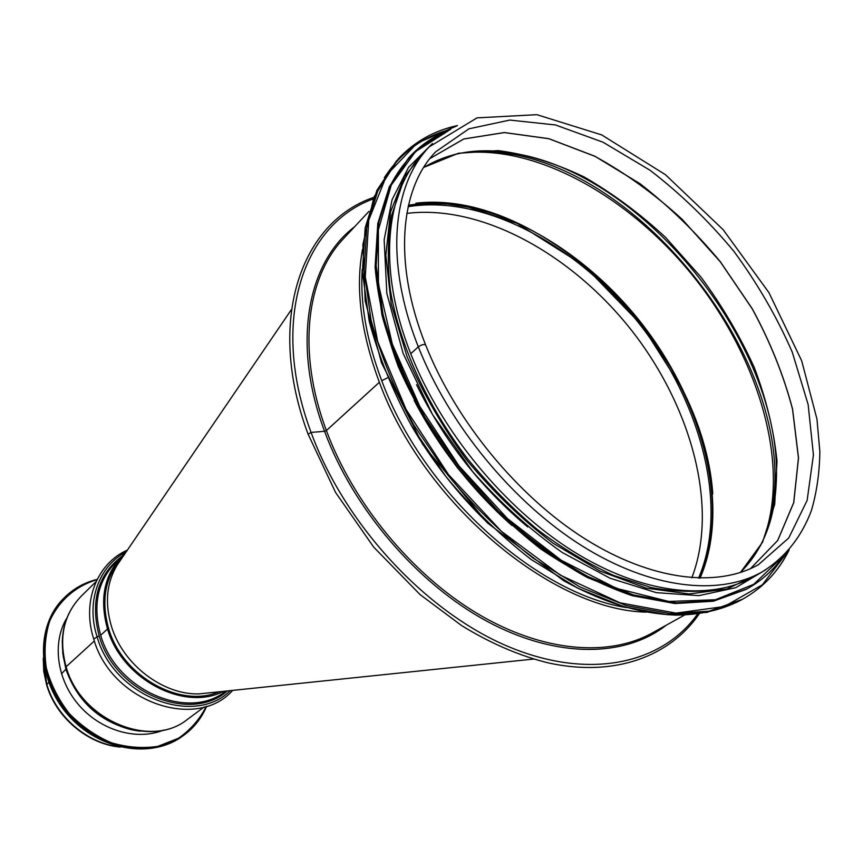 <?xml version="1.0" encoding="UTF-8"?>
<svg xmlns="http://www.w3.org/2000/svg" width="863" height="863" viewBox="0 0 863 863"><rect width="100%" height="100%" fill="white"/><g stroke="black" fill="none" stroke-linecap="round" stroke-linejoin="round"><path stroke-width="1.29" d="M373.183 198.954C303.377 224.046 269.213 320.594 311.079 432.417L308.102 434.208L311.079 432.417L324.564 431.284L311.079 432.417C344.391 523.863 425.103 611.123 506.991 646.009C589.051 681.026 662.374 663.798 697.628 613.938M368.965 211.381L343.798 238.339C306.451 277.206 296.753 351.478 326.387 430.54L324.564 431.284L326.387 430.54L379.375 382.287L326.387 430.551C353.377 503.485 412.115 574.575 477.207 613.464C542.428 652.255 608.642 657.293 652.32 632.946L684.553 615.028M362.212 269.385C360.076 303.474 366.592 340.583 381.748 380.723L387.422 377.865L381.748 380.723C422.439 491.435 535.535 593.668 626.635 607.595M425.783 345.34C424.564 343.916 422.072 344.413 418.318 346.829C422.072 344.402 424.553 343.906 425.783 345.34C455.804 421.047 518.016 496.549 584.801 538.739C651.738 580.864 717.282 587.919 758.448 564.661L788.771 537.962L807.142 500.367L813.421 454.909L808.156 404.596L792.288 352.212C776.948 317.088 757.477 283.452 733.863 251.284C708.35 220.615 680.4 193.592 650.012 170.238L603.01 142.201L555.448 124.952L509.817 120.076L468.9 128.824L435.675 151.823C400.108 188.285 392.762 262.643 425.556 344.779M429.191 146.861L422.201 154.348C385.114 192.805 377.401 269.698 410.745 353.722L418.318 346.818L410.745 353.722C441.133 431.187 504.488 508.156 572.946 551.166C641.543 594.089 709.451 601.295 752.741 577.131L761.705 572.147C784.877 558.059 801.587 536.808 811.425 510.486C816.765 492.147 819.58 472.503 819.85 451.565L816.959 419.094L801.662 360.745L768.933 292.622L723.14 229.677L665.47 174.714L601.705 134.908L536.883 114.682L477.012 117.864L429.191 146.861C392.147 185.254 384.628 262.374 418.318 346.818C449.019 424.693 512.784 502.19 581.543 545.578C650.432 588.879 718.458 596.29 761.705 572.147M416.592 384.769C443.593 440.044 480.659 487.444 527.778 526.98M401.975 185.318L391.629 215.362C387.66 237.994 387.217 262.74 390.281 289.612C399.418 344.607 426.969 405.632 467.908 459.224C489.343 485.233 512.46 508.641 537.261 529.461C562.59 548.426 588.091 563.755 613.776 575.47L651.134 587.541C675.114 591.942 697.347 592.514 717.811 589.289M119.774 561.274L117.239 564.985C106.559 582.687 104.628 603.129 111.435 626.311C122.826 664.51 163.107 695.114 199.126 693.884L211.726 692.579M691.824 577.8C718.879 507.174 691.641 407.325 632.072 331.004C572.352 254.747 481.996 204.186 406.84 213.388M698.555 578.145C729.008 507.196 701.597 403.496 640.022 324.661C578.361 245.869 484.348 194.251 408.145 206.689M227.303 690.961C190.734 723.679 115.07 693.108 99.191 636.009L97.077 636.765L99.191 636.009C90.183 601.295 97.746 574.736 121.888 556.333M93.765 639.116L97.077 636.765L93.765 639.116M204.304 706.916L187.541 719.3C151.241 749.3 80.604 720.357 66.095 666.765L94.369 640.982L66.095 666.765C58.49 638.199 63.528 614.672 81.198 596.193L96.127 581.565M140.496 731.166C107.983 728.092 75.437 700.551 65.771 667.336L62.848 653.992L62.222 640.745M129.137 729.03C98.102 720.411 77.023 700.465 65.89 669.192L61.456 673.906L65.89 669.192L62.643 652.266M118.835 746.722C87.152 743.216 56.052 716.517 46.807 684.348L48.738 682.59L46.807 684.348L43.387 659.699M219.029 691.813C180.453 708.631 122.427 676.527 108.706 628.803L107.519 628.998L100.691 635.233L107.519 628.998C99.288 599.213 104.164 574.898 122.168 556.052L125.232 553.248M223.398 691.36C184.466 711.802 121.888 679.354 107.519 628.998L108.706 628.803C100.766 600.346 105.124 576.84 121.802 558.285M163.797 730.012C137.282 740.961 101.144 730.853 78.943 705.168C56.645 679.559 51.92 642.428 66.883 617.962M429.85 158.598L463.798 138.997L504.359 132.578L548.846 138.727L594.79 156.268C625.416 173.032 654.607 194.121 682.385 219.526L720.346 261.856L752.266 308.9C770.217 341.985 783.636 375.405 792.525 409.17L798.458 457.983L793.69 502.644L777.682 540.465L750.465 568.674L777.725 540.454L793.744 502.644L798.523 457.983L792.59 409.159C783.701 375.383 770.281 341.953 752.331 308.868L720.4 261.813C695.923 232.352 669.127 206.311 640.001 183.69L594.823 156.203L548.868 138.673L504.37 132.535L463.809 138.954L429.871 158.576M740.378 572.547L762.536 542.266L774.715 504.359L777.002 461.133C773.895 430.443 766.301 399.213 754.24 367.433C739.904 335.944 722.137 305.815 700.929 277.034L665.556 237.379C639.731 213.431 612.503 193.258 583.873 176.839C554.898 162.967 526.322 154.218 498.124 150.594L458.404 153.258L423.668 167.454M760.012 546.473C769.526 528.35 774.898 507.724 776.128 484.618C785.006 351.64 648.814 177.444 517.617 153.981C494.898 149.59 473.593 149.828 453.701 154.693M767.326 530.098C771.371 517.282 773.798 503.593 774.586 489.03C783.636 354.164 646.031 178.166 512.967 154.401C498.652 151.661 484.779 150.712 471.36 151.543M762.978 540.529C790.972 468.134 760.357 362.136 696.57 280.443C632.676 198.824 537.196 143.549 460.184 153.247M700.033 578.178C731.037 507.12 703.572 402.719 641.608 323.409C579.591 244.143 484.909 192.309 408.469 205.254M712.762 493.949C703.205 349.364 544.618 188.274 415.88 203.183M354.65 226.721C307.606 262.169 291.478 343.172 324.564 431.284C353.183 508.857 417.67 583.949 487.228 621.414C556.926 658.847 625.103 657.369 666.214 625.233M362.536 249.278C355.276 288.339 360.885 332.687 379.375 382.287C423.312 503.043 552.374 610.454 646.225 612.126M770.141 521.425L774.553 489.591M512.417 154.304L480.454 150.896M775.869 488.663L776.031 484.898M517.325 154.002L513.636 153.247M450.713 129.331C422.827 136.548 400.702 152.665 384.348 177.67M411.23 425.33C432.093 461.155 457.39 493.507 487.12 522.395M396.624 160.723L376.948 190.259L365.178 227.756L362.395 272.05L369.245 321.435C378.598 356.214 392.773 391.166 411.78 426.279L445.837 476.473C472.029 507.951 500.454 535.61 531.112 559.461L577.822 588.21L624.089 606.775L667.746 614.758L706.98 612.385L740.389 600.411C721.673 610.022 700.033 614.931 675.459 615.125C641.328 613.496 607.574 604.629 563.647 580.713L487.336 522.838L422.816 444.51L381.478 362.719L365.178 300.95L362.881 244.628L373.916 197.12L398.275 158.921L378.598 188.468L366.851 225.987L364.1 270.313L370.993 319.731C380.367 354.553 394.585 389.547 413.625 424.715L447.746 474.984C473.97 506.516 502.439 534.229 533.129 558.124L579.882 586.926L626.193 605.535L669.871 613.561L709.116 611.209L742.525 599.246C763.075 587.746 778.588 571.328 789.062 550.011M457.282 125.642C434.067 130.669 414.391 141.759 398.275 158.921C414.445 141.705 434.186 130.583 457.476 125.545M456.549 126.02L417.066 143.172L386.818 174.822L368.749 220.141L365.265 276.969L377.724 341.694L406.052 409.407L448.404 474.467L501.317 531.263L560.206 575.082L620.001 602.806L675.988 613.129L724.337 606.527L762.342 584.812L788.523 550.626M444.564 133.377C420.799 143.495 402.59 161.187 389.936 186.462M414.186 400.518C439.256 448.048 471.834 489.72 511.91 525.513M408.663 157.886L389.353 186.699L377.854 223.377L375.189 266.764L381.996 315.189C391.241 349.321 405.211 383.625 423.916 418.124L457.401 467.433L497.174 511.824C526.139 538.307 556.063 560.141 586.959 577.336L632.299 595.632L675.049 603.507L713.421 601.198L746.042 589.418L713.367 601.22L674.952 603.55L632.169 595.686C602.007 585.362 571.608 569.839 540.982 549.116C510.896 525.664 482.989 498.469 457.261 467.541C433.453 435.114 413.798 401.468 398.296 366.613C385.567 331.888 377.843 298.652 375.103 266.894L377.789 223.474L389.321 186.753L409.591 156.883L390.292 185.696L378.803 222.384L376.149 265.793L382.989 314.24C392.234 348.382 406.225 382.719 424.952 417.239L458.469 466.592L498.285 511.036C527.261 537.53 557.207 559.397 588.113 576.613L633.485 594.931L676.247 602.827L714.618 600.529L747.239 588.76C761.792 580.637 773.744 569.807 783.108 556.279M449.763 129.914C434.369 135.728 420.982 144.725 409.591 156.883C421.015 144.682 434.456 135.653 449.903 129.828M448.555 130.669L415.416 151.694L391.263 185.114L378.361 229.914L378.426 284.003L392.341 344.197L419.774 406.43L459.116 466.085L507.53 518.663L561.295 560.303L616.365 588.329L668.836 601.446L715.416 599.731L753.679 584.348L782.083 557.261M748.189 580.292L756.279 575.168M426.473 149.774L404.467 176.548L390.508 212.05L385.815 255.146L391.23 304.046L406.969 356.408C422.406 392.201 442.341 426.775 466.754 460.119C493.226 491.856 521.964 519.537 552.978 543.161L599.99 571.069L646.15 588.113L689.095 593.971L726.926 588.976L758.221 574.089M225.696 691.123C188.814 721.371 116.16 690.605 100.691 635.233C92.557 605.643 97.465 581.457 115.415 562.676L122.168 556.052M230.248 690.648C194.046 727.045 113.657 696.646 97.077 636.765C85.728 601.716 98.9 565.923 126.127 551.953M124.908 727.789C95.922 718.048 76.289 698.437 65.998 668.965L63.215 656.355M206.311 706.322C199.698 719.3 190.41 729.947 178.447 738.264L157.907 746.333C142.665 748.642 127.044 747.412 111.057 742.644C95.448 735.848 81.489 726.117 69.191 713.464C58.404 699.515 50.777 684.348 46.311 667.973C43.927 651.511 45.038 635.934 49.644 621.252C58.867 600.562 75.868 585.912 97.034 579.677M206.645 706.214C201.662 718.038 194.024 727.736 183.743 735.298C152.546 758.545 99.687 749.828 68.738 713.852C37.465 678.156 36.559 624.683 64.596 597.455C73.722 588.48 84.596 582.449 97.185 579.364C84.596 582.439 73.733 588.469 64.596 597.455L63.711 598.329C35.696 625.546 36.58 678.976 67.832 714.629C98.738 750.573 151.564 759.257 182.751 736.02C151.521 759.278 98.695 750.594 67.789 714.672C36.548 679.03 35.663 625.578 63.711 598.329M767.261 530.141C771.328 517.271 773.766 503.571 774.586 489.03L776.128 484.618C774.251 521.23 762.309 550.551 740.281 572.579M471.306 151.597C484.779 150.755 498.663 151.694 512.967 154.401L517.617 153.981C481.64 146.958 450.303 151.478 423.604 167.541M699.753 578.178C722.827 524.963 713.345 451.586 679.72 384.952L642.148 325.642L584.175 265.75L517.11 223.366L468.685 207.228L447.983 204.11C434.391 203.226 421.198 203.7 408.404 205.523M699.321 613.712C670.152 656.268 615.082 677.412 548.728 662.989C519.99 656.042 490.971 643.582 461.651 625.61L420.087 594.596L373.744 547.164L335.545 492.395L308.026 434.003C265.405 320.044 301.543 221.64 373.808 197.368M740.389 600.411L742.525 599.246C763.14 587.703 778.706 571.241 789.203 549.85M746.042 589.418L747.239 588.76C761.846 580.605 773.841 569.742 783.226 556.16M432.439 143.538L408.587 167.293L392.072 199.677L384.154 239.752L386.829 293.388L403.107 353.377L432.503 414.488L472.741 471.705C500.497 503.043 530.281 529.936 562.115 552.417L609.947 578.188L656.312 592.654L698.89 595.632L735.805 587.649L765.708 569.807M291.37 309.655L117.239 564.985M533.614 659.073L199.126 693.884M43.247 658.145L43.743 671.403L46.57 684.726C55.955 717.509 88.015 744.402 120.356 747.088M127.433 550.033C97.098 563.356 81.629 601.694 93.7 638.911C110.885 701.684 196.451 731.5 232.654 690.4M81.198 596.193C63.29 614.985 58.145 638.674 65.761 667.282C80.162 720.713 150.604 749.591 187.541 719.3M125.157 727.865C96.073 718.189 76.354 698.555 65.998 668.987M162.665 730.465L163.269 730.13M66.257 619.019L66.688 618.469M206.667 706.214C201.672 718.038 194.035 727.725 183.743 735.298L182.751 736.02"/></g></svg>
